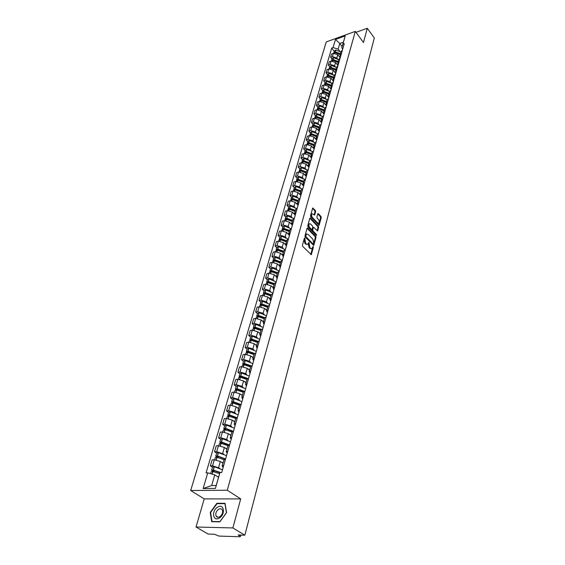 <?xml version="1.0" encoding="UTF-8"?>
<svg xmlns="http://www.w3.org/2000/svg" width="565" height="565" viewBox="0 0 565 565"><rect width="100%" height="100%" fill="white"/><g stroke="black" fill="none" stroke-linecap="round" stroke-linejoin="round"><path stroke-width="0.85" d="M304.803 238.042L304.358 238.183L302.423 245.245L302.699 246.375L311.308 254.681L313.356 247.343L313.165 246.566L311.922 248.565L310.496 248.282L309.825 247.597L309.006 242.329L307.748 244.313L306.301 244.031L305.623 243.338L304.803 238.042M315.637 211.585L315.369 210.484L312.706 208.019L310.489 215.788L310.764 216.896L319.105 225.322L321.252 217.574L320.991 216.48L318.356 213.669L317.749 213.838L316.894 217.031L317.156 218.125L318.476 219.517C319.416 220.936 319.507 222.158 318.738 223.182L317.565 222.921L312.367 217.433C311.414 216.014 311.322 214.785 312.092 213.754L314.606 215.046L315.637 211.585L314.98 211.734L314.712 210.639L312.537 208.315M240.69 498.902L204.226 498.895L196.02 527.011L232.879 527.936L240.69 498.902L227.271 490.243L355.293 31.393L363.464 42.495L367.292 28.25L374.312 37.968L244.836 535.189L238.155 534.977L239.991 536.086L240.266 535.048M232.879 527.936L244.836 535.189M307.706 228.062L307.078 228.246L304.959 235.986L305.234 237.109L313.759 245.45L315.983 237.455L315.715 236.347L307.706 228.062L307.099 228.196M316.308 235.45L308.017 226.925L307.748 225.809L309.832 218.189L317.714 226.48L318.37 226.339L310.453 218.019L309.832 218.189M317.714 226.48L317.982 227.582L318.639 227.434L318.37 226.339M318.639 227.434L317.608 230.958L313.963 227.511L313.349 227.695L312.763 229.856L313.038 230.965L316.386 234.447L316.457 235.414M196.02 527.011L208.082 534.045L214.418 534.243L218.895 536.072L239.673 536.75L240.393 536.566L239.991 536.086M204.226 498.895L190.688 490.505L326.259 41.93L355.293 31.393M367.292 28.25L355.992 32.339M223.147 467.425L222.137 466.033L223.698 465.461L225.428 459.394L223.846 460.065M222.935 463.243L220.329 461.485L214.312 459.769L212.553 465.779L219.693 468.23M212.553 465.779L210.371 465.843L212.504 467.248M214.312 459.769L212.136 459.846L210.371 465.843M227.201 453.229L226.212 451.809L227.787 451.195M216.621 453.165L214.516 451.739L216.692 451.647L223.747 454.091M229.489 445.241L227.893 445.955M226.953 449.232L224.383 447.452L218.415 445.75L216.254 445.849L214.516 451.739M231.184 439.295L230.216 437.84L231.784 437.197L233.444 431.349L231.869 432.098M220.668 439.337L218.591 437.889L220.753 437.776L226.685 439.471L227.737 440.213M233.458 431.349L225.52 428.291L223.811 428.602L224.665 429.64M230.894 435.474L228.359 433.673L222.448 431.985L220.301 432.105L218.591 437.889M235.097 425.607L234.15 424.124L235.718 423.446L237.342 417.705L235.767 418.488L229.037 416.228L228.345 418.601M224.644 425.756L222.596 424.294L224.743 424.153L230.619 425.833L231.65 426.575M234.772 421.963L232.264 420.141L226.41 418.46L224.27 418.609L222.596 424.294M238.939 412.168L238.013 410.656L239.574 409.943L241.17 404.307L239.602 405.119M228.55 412.415L226.53 410.932L228.663 410.769L234.489 412.443L235.492 413.185M238.578 408.693L236.106 406.842L230.301 405.183L228.175 405.352L226.53 410.932M242.71 398.961L241.806 397.421L243.36 396.686M232.385 399.307L230.393 397.809L232.512 397.626L238.289 399.286L239.278 400.027M244.949 391.142L243.367 391.99M242.314 395.648L239.878 393.784L234.122 392.131L232.003 392.322L230.393 397.809M246.418 385.987L245.535 384.426L247.089 383.656L248.628 378.211L247.06 379.094M236.156 386.432L234.185 384.913L236.297 384.709L242.018 386.354L242.985 387.103M245.987 382.837L243.579 380.951L237.879 379.313L235.774 379.525L234.185 384.913M250.062 373.239L249.193 371.65L250.747 370.852M239.864 373.769L237.914 372.243L240.019 372.01L245.69 373.649L246.637 374.397M250.733 370.859L252.258 365.506L250.698 366.417M249.603 370.245L247.223 368.338L241.573 366.706L239.475 366.946L237.914 372.243M253.643 360.71L252.795 359.1L254.342 358.274M243.501 361.332L241.587 359.785L243.67 359.538L249.292 361.162L250.224 361.918M254.328 358.274L255.832 353.019L254.271 353.958M253.148 357.864L250.804 355.943L245.196 354.326L243.112 354.58L241.587 359.785M257.16 348.393L256.333 346.762L257.873 345.914M247.082 349.099L245.189 347.539L247.265 347.27L252.838 348.88L253.756 349.643M257.859 345.914L259.335 340.744L257.781 341.712M256.637 345.688L254.321 343.753L248.762 342.15L246.693 342.425L245.189 347.539M260.62 336.288L259.808 334.635L261.348 333.76L262.789 328.682L261.228 329.67M250.599 337.072L248.727 335.504L250.796 335.214L256.319 336.818L257.223 337.573M260.07 333.724L257.781 331.768L252.273 330.179L250.21 330.469L248.727 335.504M264.024 324.388L263.226 322.707L264.759 321.81M254.059 325.249L252.216 323.667L254.271 323.364L259.752 324.946L260.635 325.708M264.752 321.81L266.179 316.817L264.625 317.834M263.445 321.958L261.178 319.988L255.719 318.406L253.671 318.716L252.216 323.667M267.372 312.678L266.588 310.983L268.121 310.065M257.463 313.617L255.641 312.021L257.682 311.703L263.12 313.278L263.989 314.041M269.519 305.149L267.958 306.195M266.758 310.383L264.526 308.398L259.109 306.83L257.075 307.155L255.641 312.021M270.663 301.166L269.893 299.45L271.419 298.511L272.789 293.68L271.242 294.739M260.811 302.183L259.01 300.573L261.044 300.234L266.433 301.802L267.287 302.572M270.028 298.998L267.817 296.999L262.45 295.439L260.423 295.785L259.01 300.573M273.898 289.845L273.142 288.115L274.668 287.147L276.017 282.401L274.47 283.482M264.109 290.926L262.329 289.308L264.349 288.955L269.689 290.509L270.536 291.279M273.234 287.797L271.052 285.784L265.727 284.237L263.714 284.598L262.329 289.308M277.083 278.7L276.341 276.956L277.86 275.967M267.351 279.859L265.585 278.227L267.598 277.86L272.902 279.4L273.728 280.176M277.853 275.974L279.188 271.299L277.648 272.401M276.398 276.772L274.237 274.752L268.954 273.22L266.948 273.594L265.585 278.227M280.212 267.739L279.491 265.981L281.003 264.971M270.536 268.961L268.799 267.323L270.797 266.941L276.052 268.467L276.871 269.244M280.996 264.978L282.309 260.373L280.777 261.503M279.505 265.931L277.373 263.897L272.132 262.372L270.141 262.76L268.799 267.323M283.291 256.955L282.585 255.175L284.096 254.151L285.382 249.631L283.849 250.775M273.672 258.24L271.956 256.595L273.94 256.192L279.159 257.711L279.965 258.488M282.564 255.26L280.459 253.212L275.261 251.7L273.276 252.103L271.956 256.595M286.328 246.34L285.636 244.546L287.14 243.508L288.397 239.052L286.879 240.217M276.765 247.689L275.063 246.029L277.041 245.62L282.218 247.124L283.009 247.908M285.586 244.758L283.496 242.696L278.34 241.191L276.363 241.615L275.063 246.029M289.315 235.895L288.637 234.087L290.135 233.027L291.378 228.641L289.852 229.828M279.802 237.3L278.121 235.633L280.092 235.21L285.226 236.707L286.01 237.491M288.574 234.44L286.483 232.349L281.37 230.852L279.407 231.283L278.121 235.633M292.253 225.612L291.589 223.789L293.08 222.709M282.797 227.073L281.137 225.4L283.093 224.962L288.185 226.452L288.955 227.229M294.316 218.394L292.79 219.594M291.526 224.298L289.428 222.158L284.35 220.675L282.394 221.12L281.137 225.4M295.149 215.484L294.492 213.648L295.982 212.553L297.19 208.308L295.672 209.53M285.742 217.002L284.103 215.322L286.045 214.87L291.102 216.353L291.865 217.13M294.457 214.333L292.324 212.122L287.288 210.646L285.346 211.105L284.103 215.322M297.995 205.512L297.352 203.668L298.843 202.56M288.644 207.087L287.02 205.399L288.962 204.933L293.97 206.402L294.725 207.186M300.036 198.379L298.518 199.607M297.367 204.544L295.177 202.242L290.177 200.78L288.242 201.246L287.02 205.399M300.799 195.695L300.17 193.837L301.654 192.714L302.819 188.597L301.315 189.847M291.505 197.319L289.902 195.631L291.822 195.151L296.802 196.613L297.543 197.397M300.269 194.946L297.981 192.51L293.023 191.055L291.102 191.535L289.902 195.631M303.567 186.026L302.946 184.155L304.422 183.018L305.573 178.964L304.076 180.228M294.323 187.7L292.734 186.005L294.648 185.511L299.584 186.966L300.319 187.749M303.214 185.595L300.75 182.926L295.827 181.478L293.92 181.972L292.734 186.005M306.287 176.499L305.679 174.62L307.155 173.469M297.091 178.222L295.523 176.52L297.43 176.019L302.332 177.459L303.052 178.25M307.141 173.476L308.285 169.479L306.788 170.757M306.272 176.548L303.476 173.483L298.595 172.05L296.689 172.551L295.523 176.52M308.97 167.12L308.377 165.227L309.839 164.062L310.955 160.128L309.465 161.421M299.824 168.886L298.271 167.184L300.17 166.668L305.029 168.102L305.743 168.886M308.928 167.261L306.159 164.182L301.315 162.755L299.422 163.271L298.271 167.184M311.612 157.875L311.025 155.975L312.487 154.796L313.589 150.926L312.099 152.225M302.515 159.69L300.983 157.974L302.868 157.458L307.692 158.878L308.398 159.669M311.548 158.101L308.808 155.015L303.998 153.602L302.113 154.125L300.983 157.974M314.211 148.764L313.639 146.858L315.101 145.671L316.181 141.85L314.698 143.171M305.171 150.622L303.652 148.906L305.524 148.376L310.319 149.789L311.011 150.58M314.126 149.075L311.414 145.982L306.64 144.576L304.768 145.113L303.652 148.906M316.774 139.788L316.216 137.874L317.671 136.674L318.738 132.909L317.255 134.244M307.784 141.695L306.279 139.972L308.144 139.428L312.904 140.833L313.589 141.624M316.668 140.184L313.985 137.083L309.246 135.685L307.381 136.229L306.279 139.972M319.303 130.946L318.752 129.018L320.2 127.81M310.362 132.888L308.871 131.165L310.729 130.614L315.454 132.005L316.132 132.796M321.266 124.095L319.783 125.444M319.169 131.419L316.52 128.312L311.809 126.92L309.959 127.471L308.871 131.165M321.796 122.231L321.259 120.296L322.7 119.074L323.738 115.415L322.269 116.771M312.904 124.208L311.428 122.478L313.278 121.92L317.961 123.304L318.632 124.102M321.64 122.775L319.013 119.667L314.345 118.283L312.494 118.848L311.428 122.478M324.254 113.636L323.724 111.693L325.158 110.458L326.182 106.856L324.72 108.219M315.404 115.656L313.949 113.925L315.786 113.353L320.44 114.73L321.104 115.521M324.077 114.257L321.478 111.143L316.838 109.765L315.002 110.337L313.949 113.925M326.676 105.161L326.153 103.211L327.587 101.975M317.876 107.216L316.428 105.486L318.257 104.906L322.883 106.276L323.533 107.068M328.604 98.416L327.135 99.793M326.478 105.86L323.9 102.731L319.296 101.368L317.474 101.947L316.428 105.486M329.063 96.806L328.548 94.856L329.974 93.606L330.97 90.103L329.515 91.488M320.313 98.903L318.879 97.166L320.701 96.58L325.285 97.936L325.934 98.734M328.844 97.576L326.295 94.447L321.718 93.091L319.903 93.677L318.879 97.166M331.415 88.571L330.913 86.615L332.333 85.35L333.315 81.897L331.867 83.295M322.707 90.697L321.294 88.959L323.102 88.366L327.658 89.722L328.3 90.513M331.175 89.411L328.653 86.276L324.112 84.927L322.304 85.52L321.294 88.959M333.738 80.449L333.244 78.486L334.664 77.214L335.624 73.81L334.183 75.216M325.08 82.61L323.674 80.866L325.475 80.272L330.002 81.614L330.631 82.405M333.477 81.353L330.984 78.217L326.471 76.875L324.67 77.476L323.674 80.866M336.027 72.44L335.539 70.47L336.952 69.191L337.905 65.83L336.465 67.242M327.41 74.629L326.026 72.885L327.813 72.285L332.312 73.62L332.933 74.41M335.751 73.408L333.279 70.265L328.795 68.937L327.008 69.544L326.026 72.885M338.287 64.537L337.806 62.56L339.219 61.274L340.151 57.962L338.718 59.382M329.713 66.762L328.343 65.017L330.122 64.403L334.586 65.731L335.207 66.522M337.99 65.568L335.539 62.425L331.09 61.105L329.31 61.719L328.343 65.017M340.511 56.747L340.045 54.763L341.444 53.47L342.369 50.2L340.942 51.634M331.987 59L330.624 57.249L332.404 56.634L336.832 57.948L337.446 58.739M340.201 57.842L337.771 54.692L333.357 53.378L331.584 54L330.624 57.249M218.535 477.305L214.764 474.84L211.663 485.554L216.183 485.505L219.962 472.566L221.692 472.524L344.269 43.597L342.884 44.091L341.761 47.82L343.372 42.213L339.77 43.505L338.145 49.099L339.657 51.069M219.962 472.566L215.413 488.421L203.132 488.534L207.758 472.841L214.764 474.84M338.145 49.099L333.068 47.587L331.712 48.074L206.07 472.884L207.758 472.841M333.068 47.587L335.469 39.444L345.229 35.913L342.884 44.091M227.271 490.243L190.688 490.505M216.882 503.274L210.251 512.384L211.663 521.693L219.863 521.855L226.586 512.575L225.018 503.302L216.882 503.274L217.461 503.634M342.115 46.598L339.77 43.505L335.469 39.444M342.708 49.056L341.761 47.82M334.233 51.337L331.712 48.074M215.413 488.421L216.183 485.505M203.132 488.534L211.663 485.554M343.372 42.213L345.229 35.913M210.646 512.625L210.251 512.384M304.288 238.437L304.076 239.878L304.952 243.473L305.623 243.338M307.056 244.468L304.952 243.473M311.23 248.713L309.154 247.731L308.285 244.151L308.497 242.731M310.814 254.547L312.664 246.976M313.271 245.309L315.319 237.59L315.051 236.488L307.078 228.246M305.792 235.909L305.983 236.693L313.074 243.939L313.759 242.851L312.897 239.299L308.073 234.334L306.618 234.037L305.792 235.909L305.128 236.05L305.319 236.834L305.983 236.693M313.229 244.038L312.41 244.08L305.319 236.834M306.633 234.023L305.947 234.178L305.39 235.097L306.053 234.955M305.128 236.05L305.39 235.097M317.982 227.582L317.12 230.81M313.067 227.511L312.106 229.997L312.374 231.106L315.722 234.588L316.386 234.447M315.934 235.132L315.722 234.588M310.609 224.008L309.401 223.747C308.61 224.799 308.702 226.035 309.662 227.469L311.527 229.397L312.148 229.213L312.728 227.045L312.459 225.944L310.609 224.008M309.359 223.775L308.737 223.888C307.946 224.941 308.038 226.184 308.998 227.61L309.662 227.469M311.76 229.538L310.863 229.538L308.998 227.61M314.119 214.905L314.98 211.734M312.042 213.796L311.435 213.909C310.658 214.94 310.75 216.162 311.703 217.582L312.367 217.433M318.194 223.302L316.909 223.062L311.703 217.582M319.274 225.047L318.632 225.181L320.602 217.716L320.334 216.628L317.742 213.867M214.234 471.782L212.807 470.659L213.711 470.553L219.919 472.686M222.469 469.79L214.305 466.732L212.574 467.008M220.668 472.552L213.33 470.073L211.607 470.306L212.906 471.542L219.615 473.661M211.169 471.81L212.906 471.542L212.157 474.099M218.62 477.008L216.904 476.231M219.354 517.999C225.866 514.277 223.952 502.942 217.617 507.165C211.204 510.781 212.927 522.173 219.354 517.999M219.792 516.714C222.278 514.722 223.119 512.455 222.292 509.913C221.466 508.613 220.23 508.401 218.599 509.298C216.113 511.283 215.286 513.55 216.105 516.099C216.932 517.392 218.161 517.596 219.792 516.714M210.618 512.455L217.052 503.634L224.934 503.662L226.445 512.646L219.933 521.636L211.995 521.481L210.618 512.455M212.376 521.707L211.995 521.481M218.168 457.523L216.939 456.499L217.843 456.386L224.128 458.611L225.068 459.416M226.501 455.673L218.422 452.614L216.699 452.918M225.569 458.957L217.469 455.891L215.752 456.146L216.875 457.311M215.314 457.629L217.045 457.332L224.128 459.691M223.034 462.912L221.028 461.958M222.052 443.532L221 442.6L221.89 442.473L228.86 445.312M230.464 441.809L222.469 438.744L220.746 439.083M229.545 445.036L221.529 441.964L219.82 442.247L220.795 443.348M219.389 443.709L221.113 443.384L228.034 445.679M227.052 448.893L225.082 447.939M225.887 429.803L224.983 428.948L225.873 428.807L232.596 431.483M234.355 428.199L226.438 425.127L224.722 425.487M223.394 430.036L225.11 429.683L231.918 431.95M231 435.128L229.058 434.167M229.665 416.32L228.896 415.536L229.786 415.388L236.297 417.93M238.176 414.823L230.336 411.751L228.634 412.139M237.053 417.733L229.432 414.858L227.737 415.19L228.479 416.179M227.321 416.603L229.037 416.228M234.871 421.61L232.964 420.65M233.394 403.078L232.738 402.365L233.62 402.202L239.956 404.646M241.933 401.687L234.171 398.615L232.469 399.024M240.634 404.385L233.281 401.666L231.594 402.019L232.243 402.965M231.184 403.41L232.893 403.007L239.56 405.253M238.677 408.325L236.799 407.365M237.067 390.069L236.516 389.419L237.399 389.243L243.579 391.616M245.62 388.777L237.936 385.704L236.241 386.135M244.172 391.291L237.06 388.699L235.379 389.08L235.951 389.984M234.984 390.443L236.679 390.02L243.289 392.258M242.42 395.281L240.563 394.314M240.69 377.293L240.231 376.7L241.107 376.516L247.173 378.832M249.25 376.092L241.636 373.013L239.948 373.465M247.682 378.444L240.775 375.965L239.101 376.361L239.595 377.229M238.713 377.702L240.4 377.258L246.947 379.489M246.1 382.456L244.264 381.488M244.25 364.736L243.882 364.199L244.751 364.001L250.733 366.297M252.809 363.62L245.274 360.541L243.593 361.014M251.157 365.83L244.426 363.443L242.759 363.86L243.19 364.7M242.371 365.181L244.059 364.715L250.549 366.939M249.709 369.856L247.901 368.881M250.712 366.367L249.801 365.633M247.767 352.398L247.47 351.903L248.332 351.698L254.257 353.994M256.312 351.359L248.847 348.28L247.173 348.782M254.596 353.457L248.021 351.133L246.361 351.571L246.736 352.383M245.98 352.878L247.654 352.383L254.081 354.601M253.261 357.468L251.482 356.494M254.208 354.177L252.816 353.033M251.22 340.264L250.994 339.819L251.856 339.607L257.725 341.896M259.759 339.311L252.364 336.231L250.698 336.747M258 341.302L251.545 339.035L249.892 339.487L250.224 340.278M249.518 340.773L251.185 340.264L257.562 342.475M256.75 345.293L254.992 344.318M257.64 342.185L255.924 340.737M254.631 328.343L254.462 327.94L255.316 327.714L261.136 330.002M263.149 327.46L255.818 324.381L254.158 324.917M261.369 329.36L255.013 327.135L253.374 327.608L253.657 328.378M253 328.872L254.66 328.343L260.981 330.546M260.183 333.322L258.445 332.34M261.023 330.391L259.045 328.696M257.993 316.619L257.873 316.259L258.728 316.026L264.491 318.307M266.475 315.8L259.215 312.728L257.562 313.278M264.695 317.636L258.431 315.432L256.793 315.927L257.047 316.675M256.425 317.17L258.078 316.626L264.342 318.815L262.16 316.88M263.558 321.541L261.842 320.567M259.794 305.665L262.075 304.521L267.789 306.802M269.752 304.337L262.563 301.258L260.917 301.83M267.987 306.11L261.786 303.928L260.154 304.436L260.373 305.164M260.818 306.837L261.327 305.086L267.648 307.282M266.878 309.966L265.19 308.984M267.076 306.901L265.253 305.277M264.575 293.744L265.373 293.207L271.031 295.488M272.98 293.058L265.847 289.986L264.208 290.572M271.235 294.782L265.084 292.606L263.46 293.129L263.657 293.842M263.106 294.344L264.745 293.758L270.903 295.94M270.148 298.574L268.474 297.593M269.865 295.276L268.326 293.871M267.803 282.592L268.615 282.076L274.223 284.35M276.151 281.963L269.081 278.891L267.45 279.498M274.428 283.637L268.333 281.469L266.715 282.013L266.885 282.705M266.369 283.206L268.001 282.606L274.103 284.774M273.361 287.373L271.701 286.384M272.711 283.92L271.362 282.67M270.974 271.617L271.8 271.122L277.366 273.396M279.265 271.045L272.266 267.972L270.642 268.594M277.57 272.676L271.525 270.515L269.922 271.066L270.07 271.751M269.576 272.245L271.2 271.631L277.253 273.792M276.518 276.349L274.887 275.36M275.565 272.775L274.364 271.652M274.11 260.818L274.943 260.345L280.452 262.612M282.338 260.296L275.402 257.23L273.785 257.866M280.664 261.885L274.675 259.731L273.072 260.303L273.199 260.966M272.733 261.461L274.35 260.825L280.346 262.979M279.626 265.494L278.015 264.512M278.411 261.842L277.337 260.818M277.189 250.189L278.029 249.737L283.496 252.004M285.297 249.645L278.481 246.658L276.871 247.308M283.708 251.263L277.768 249.116L276.172 249.702L276.285 250.352M275.84 250.846L277.45 250.196L283.397 252.343M282.691 254.822L281.095 253.833M281.243 251.1L280.275 250.154M280.233 239.722L281.073 239.299L286.49 241.559M288.171 239.108L281.518 236.248L279.915 236.919M286.709 240.81L280.812 238.67L279.223 239.27L279.322 239.906M278.898 240.393L280.501 239.737L286.399 241.877M285.699 244.313L284.124 243.317M284.047 240.535L283.178 239.673M283.227 229.425L284.068 229.023L289.442 231.276M291.003 228.747L284.506 226.007L282.91 226.685M289.654 230.52L283.814 228.387L282.232 229.002L282.316 229.623M281.907 230.11L283.503 229.432L289.358 231.565M288.666 233.966L287.105 232.971M286.836 230.153L286.038 229.355M286.18 219.284L287.013 218.902L292.345 221.148M293.793 218.556L287.451 215.915L285.862 216.607M292.564 220.385L286.766 218.267L285.191 218.888L285.261 219.503M284.873 219.983L286.462 219.298L292.267 221.416M292.818 219.474L291.589 223.789L290.043 222.787M289.591 219.933L288.87 219.199M289.089 209.304L289.916 208.937L295.198 211.183M295.424 210.406L289.668 208.294L288.108 208.93L288.164 209.53M296.554 208.534L290.346 205.985L288.764 206.684M287.79 210.011L289.372 209.311L295.128 211.423M294.464 213.747L292.938 212.758M292.317 209.883L291.66 209.198M291.957 199.473L292.776 199.12L298.016 201.359M298.235 200.582L292.536 198.477L290.975 199.127L291.024 199.713M299.281 198.668L293.2 196.203L291.625 196.917M290.664 200.187L292.239 199.473L297.953 201.585M297.303 203.88L295.785 202.884M295.015 199.996L294.414 199.36M294.782 189.791L295.594 189.459L300.785 191.69M301.011 190.906L295.354 188.809L293.8 189.466L293.842 190.045M301.978 188.957L296.011 186.563L294.436 187.29M293.496 190.518L295.064 189.791L300.728 191.895M300.107 194.169L298.588 193.152M297.684 190.257L297.134 189.663M297.564 180.249L298.362 179.931L303.518 182.163M303.744 181.372L298.129 179.282L296.59 179.953L296.618 180.525M304.634 179.402L298.772 177.071L297.211 177.813M296.286 180.991L297.847 180.249L303.469 182.347M302.875 184.607L301.35 183.576M300.319 180.673L299.817 180.122M300.312 170.856L301.096 170.552L306.209 172.784M306.435 171.986L300.87 169.895L299.33 170.581L299.351 171.138M307.261 169.987L301.505 167.72L299.944 168.476M299.033 171.605L300.587 170.856L306.166 172.939M305.616 175.199L304.069 174.133M302.925 171.23L302.466 170.722M303.017 161.597L303.786 161.315L308.857 163.532M309.09 162.727L303.56 160.651L302.035 161.343L302.049 161.901M309.86 160.728L304.189 158.511L302.642 159.274M301.738 162.353L303.292 161.597L308.822 163.673M308.328 165.941L306.753 164.839M305.495 161.936L305.079 161.463M305.679 152.472L306.442 152.211L311.47 154.422M311.703 153.616L306.223 151.547L304.697 152.246L304.704 152.79M312.424 151.604L306.837 149.435L305.298 150.205M304.408 153.242L305.947 152.472L311.435 154.542M311.004 156.83L309.394 155.672M308.038 152.776L307.657 152.338M308.313 143.482L309.055 143.235L314.048 145.445M314.281 144.626L308.836 142.571L307.318 143.277L307.325 143.814M314.959 142.62L309.443 140.487L307.911 141.271M307.035 144.259L308.568 143.482L314.02 145.544M313.66 147.868L311.993 146.646M310.552 143.757L310.199 143.348M310.905 134.625L311.633 134.392L316.584 136.596M316.817 135.777L311.421 133.721L309.91 134.442L309.903 134.964M317.459 133.771L312.014 131.673L310.489 132.457M309.627 135.409L311.153 134.625L316.562 136.674M316.301 139.068L314.557 137.747M313.031 134.866L312.706 134.491M313.462 125.889L314.168 125.67L319.084 127.874M319.324 127.047L313.963 124.999L312.459 125.727L312.452 126.249M319.931 125.056L314.55 122.979L313.031 123.777M312.177 126.687L313.702 125.889L319.063 127.937M318.95 130.451L317.085 128.975M315.99 117.28L316.675 117.082L321.549 119.272M321.782 122.287L319.578 120.331M321.789 118.445L316.464 116.404L314.973 117.146L314.959 117.654M322.375 116.461L317.05 114.413L315.531 115.218M314.691 118.085L316.209 117.28L321.534 119.321M318.476 108.798L319.14 108.607L323.978 110.797M324.218 113.763L322.036 111.814M324.218 109.963L318.935 107.929L317.452 108.678L317.431 109.179M324.79 108L319.515 105.966L318.003 106.785M317.177 109.61L318.688 108.798L323.971 110.825M320.934 100.429L321.577 100.252L326.379 102.434M326.619 105.365L324.458 103.409M326.619 101.594L321.372 99.574L319.889 100.33L319.875 100.824M326.153 103.211L327.17 99.659L321.937 97.639L320.44 98.465M319.621 101.248L321.125 100.429L326.372 102.449M323.357 92.18L323.971 92.017L328.731 94.178L323.533 92.173L323.307 92.942M328.985 97.081L326.845 95.125M328.978 93.352L323.78 91.339L322.304 92.095L322.276 92.582M329.529 91.438L324.338 89.425L322.841 90.259M322.057 92.935L323.568 92.06M325.744 84.044L330.998 85.979M331.316 88.91L329.197 86.954M331.309 85.216L326.146 83.21L324.649 84.46M331.853 83.33L326.697 81.325L325.207 82.165M324.437 84.806L325.906 84.037L331.076 86.05M328.103 76.014L333.237 77.878M333.618 80.852L331.521 78.895M333.611 77.193L328.484 75.194L326.987 76.445M334.148 75.336L329.028 73.337L327.545 74.185M326.782 76.791L328.244 76.014L333.378 78.012M330.426 68.104L335.44 69.898M335.893 72.906L333.809 70.95M335.878 69.283L330.786 67.291L329.296 68.542M336.408 67.447L331.323 65.462L329.847 66.317M329.105 68.845L330.553 68.097L335.652 70.088M332.728 60.293L337.609 62.016M338.131 65.067L336.069 63.111M338.117 61.479L333.06 59.495L331.577 60.745M338.64 59.671L333.59 57.687L332.121 58.548M331.408 61.013L332.827 60.293L337.891 62.277M334.996 52.587L339.749 54.24M340.342 57.333L338.301 55.377M340.328 53.781L335.306 51.803L333.823 53.054M340.836 51.994L335.829 50.024L334.36 50.885M333.675 53.279L335.073 52.587L340.102 54.565M331.09 61.105L330.122 64.403M328.795 68.937L327.813 72.285M326.471 76.875L325.475 80.272M324.112 84.927L323.102 88.366M321.718 93.091L320.701 96.58M319.296 101.368L318.257 104.906M316.838 109.765L315.786 113.353M314.345 118.283L313.278 121.92M311.809 126.92L310.729 130.614M309.246 135.685L308.144 139.428M306.64 144.576L305.524 148.376M303.998 153.602L302.868 157.458M301.315 162.755L300.17 166.668M298.595 172.05L297.43 176.019M295.827 181.478L294.648 185.511M293.023 191.055L291.822 195.151M290.177 200.78L288.962 204.933M287.288 210.646L286.045 214.87M284.35 220.675L283.093 224.962M281.37 230.852L280.092 235.21M278.34 241.191L277.041 245.62M275.261 251.7L273.94 256.192M272.132 262.372L270.797 266.941M268.954 273.22L267.598 277.86M265.727 284.237L264.349 288.955M262.45 295.439L261.044 300.234M259.109 306.83L257.682 311.703M255.719 318.406L254.271 323.364M252.273 330.179L250.796 335.214M248.762 342.15L247.265 347.27M245.196 354.326L243.67 359.538M241.573 366.706L240.019 372.01M237.879 379.313L236.297 384.709M234.122 392.131L232.512 397.626M230.301 405.183L228.663 410.769M226.41 418.46L224.743 424.153M222.448 431.985L220.753 437.776M218.415 445.75L216.692 451.647M333.357 53.378L332.404 56.634M337.771 54.692L336.832 57.948M335.539 62.425L334.586 65.731M333.279 70.265L332.312 73.62M330.984 78.217L330.002 81.614M328.653 86.276L327.658 89.722M326.295 94.447L325.285 97.936M323.9 102.731L322.883 106.276M328.59 98.423L327.573 101.975M321.478 111.143L320.44 114.73M319.013 119.667L317.961 123.304M316.52 128.312L315.454 132.005M321.252 124.102L320.193 127.81M313.985 137.083L312.904 140.833M311.414 145.982L310.319 149.789M308.808 155.015L307.692 158.878M306.159 164.182L305.029 168.102M303.476 173.483L302.332 177.459M300.75 182.926L299.584 186.966M297.981 192.51L296.802 196.613M295.177 202.242L293.97 206.402M300.022 198.379L298.829 202.56M292.324 212.122L291.102 216.353M289.428 222.158L288.185 226.452M294.301 218.401L293.073 222.716M286.483 232.349L285.226 236.707M283.496 242.696L282.218 247.124M280.459 253.212L279.159 257.711M277.373 263.897L276.052 268.467M274.237 274.752L272.902 279.4M271.052 285.784L269.689 290.509M267.817 296.999L266.433 301.802M264.526 308.398L263.12 313.278M269.512 305.156L268.107 310.065M261.178 319.988L259.752 324.946M257.781 331.768L256.319 336.818M254.321 343.753L252.838 348.88M250.804 355.943L249.292 361.162M247.223 368.338L245.69 373.649M243.579 380.951L242.018 386.354M239.878 393.784L238.289 399.286M244.935 391.142L243.353 396.686M236.106 406.842L234.489 412.443M232.264 420.141L230.619 425.833M228.359 433.673L226.685 439.471M224.383 447.452L222.674 453.356M229.475 445.241L227.773 451.195M220.329 461.485L218.591 467.502M304.076 239.878L304.747 239.737M305.637 244.165L306.301 244.031M308.532 243.247L309.196 243.105M308.285 244.151L308.956 244.016M309.154 247.731L309.825 247.597M309.832 248.416L310.496 248.282M312.692 247.477L313.356 247.343M310.821 254.511L311.492 254.384M304.33 238.967L304.994 238.826M315.051 236.488L315.715 236.347M315.319 237.59L315.983 237.455M313.271 245.295L313.935 245.161M312.41 244.08L313.074 243.939M309.846 218.154L310.453 218.019M317.127 230.81L317.777 230.675M312.685 227.836L313.349 227.695M312.106 229.997L312.763 229.856M312.374 231.106L313.038 230.965M310.863 229.538L311.527 229.397M314.14 214.926L314.776 214.778M316.909 223.062L317.565 222.921M317.763 213.803L318.356 213.669M320.334 216.628L320.991 216.48M320.602 217.716L321.252 217.574M312.551 208.266L313.158 208.125M314.712 210.639L315.369 210.484M214.177 466.711L213.203 470.052M212.779 471.521L212.037 474.063M214.305 466.732L213.33 470.073M213.21 470.511L213.069 471.012M218.302 452.593L217.341 455.877M216.925 457.318L216.162 459.931M217.045 457.332L216.282 459.952M218.422 452.614L217.469 455.891M217.341 456.343L217.193 456.866M222.342 438.73L221.402 441.95M220.993 443.37L220.251 445.891M221.113 443.384L220.378 445.919M222.469 438.744L221.529 441.964M221.402 442.437L221.24 442.974M226.318 425.113L225.393 428.277M224.983 429.668L224.277 432.112M225.11 429.683L224.397 432.133M226.438 425.127L225.52 428.291M225.386 428.779L225.223 429.329M230.216 411.737L229.312 414.844M228.91 416.214L228.225 418.58M230.336 411.751L229.432 414.858M229.298 415.36L229.129 415.925M234.051 398.6L233.161 401.651M232.766 402.993L232.102 405.282M232.893 403.007L232.222 405.303M234.171 398.615L233.281 401.666M233.14 402.174L232.971 402.76M237.816 385.69L236.94 388.692M236.558 390.005L235.909 392.216M236.679 390.02L236.029 392.237M237.936 385.704L237.06 388.699M236.919 389.221L236.742 389.822M241.516 372.999L240.655 375.951M240.28 377.243L239.652 379.383M240.4 377.258L239.772 379.405M241.636 373.013L240.775 375.965M240.626 376.495L240.45 377.109M245.154 360.534L244.306 363.429M243.939 364.7L243.331 366.77M244.059 364.715L243.451 366.791M245.274 360.541L244.426 363.443M244.278 363.987L244.094 364.609M248.727 348.273L247.901 351.119M247.534 352.376L246.947 354.375M247.654 352.383L247.067 354.389M248.847 348.28L248.021 351.133M247.858 351.691L247.675 352.327M252.244 336.217L251.425 339.021M251.072 340.25L250.507 342.185M251.185 340.264L250.62 342.206M252.364 336.231L251.545 339.035M251.39 339.6L251.199 340.25M255.705 324.366L254.9 327.121M254.547 328.336L254.003 330.207M254.85 327.714L254.116 330.221M255.818 324.381L255.013 327.135M259.102 312.713L258.311 315.425M257.965 316.619L257.435 318.42M258.078 316.626L257.548 318.441M259.215 312.728L258.431 315.432M258.262 316.019L258.085 316.626M262.443 301.251L261.666 303.921M261.616 304.521L260.931 306.852M262.563 301.258L261.786 303.928M265.734 289.979L264.971 292.599M264.632 293.751L264.145 295.439M264.914 293.214L264.258 295.453M265.847 289.986L265.084 292.606M268.968 278.884L268.22 281.462M267.888 282.599L267.415 284.223M268.001 282.606L267.528 284.244M269.081 278.891L268.333 281.469M268.156 282.083L268.008 282.606M272.153 267.965L271.412 270.508M271.087 271.624L270.628 273.192M271.355 271.136L270.741 273.213M272.266 267.972L271.525 270.515M275.289 257.223L274.562 259.723M274.237 260.818L273.799 262.337M274.491 260.359L273.905 262.358M275.402 257.23L274.675 259.731M278.368 246.651L277.655 249.109M277.337 250.189L276.914 251.658M277.585 249.751L277.02 251.672M278.481 246.658L277.768 249.116M281.405 236.248L280.699 238.663M280.388 239.73L279.979 241.142M280.501 239.737L280.085 241.156M281.518 236.248L280.812 238.67M280.628 239.313L280.508 239.737M284.393 226L283.701 228.38M283.397 229.432L282.994 230.795M283.503 229.432L283.107 230.81M284.506 226.007L283.814 228.387M283.63 229.037L283.51 229.432M287.338 215.915L286.653 218.26M286.356 219.291L285.968 220.604M286.575 218.923L286.074 220.618M287.451 215.915L286.766 218.267M290.233 205.978L289.562 208.287M289.266 209.304L288.899 210.576M289.485 208.958L289.005 210.59M290.346 205.985L289.668 208.294M293.087 196.196L292.423 198.47M292.133 199.473L291.78 200.695M292.345 199.148L291.886 200.709M293.2 196.203L292.536 198.477M295.898 186.563L295.248 188.802M294.958 189.791L294.612 190.97M295.163 189.48L294.718 190.977M296.011 186.563L295.354 188.809M298.666 177.071L298.023 179.282M297.741 180.249L297.409 181.386M297.939 179.967L297.515 181.393M298.772 177.071L298.129 179.282M301.399 167.72L300.764 169.895M300.481 170.849L300.163 171.944M300.672 170.588L300.269 171.958M301.505 167.72L300.87 169.895M304.083 158.511L303.462 160.651M303.186 161.59L302.875 162.649M303.37 161.35L302.981 162.656M304.189 158.511L303.56 160.651M306.731 149.428L306.117 151.54M305.842 152.472L305.552 153.482M306.025 152.239L305.651 153.496M306.837 149.435L306.223 151.547M309.338 140.487L308.73 142.564M308.469 143.482L308.179 144.456M308.638 143.27L308.285 144.463M309.443 140.487L308.836 142.571M311.915 131.666L311.315 133.721M311.054 134.618L310.778 135.558M311.153 134.625L310.877 135.565M312.014 131.673L311.421 133.721M314.451 122.979L313.858 124.999M313.596 125.889L313.335 126.786M313.759 125.713L313.434 126.8M314.55 122.979L313.963 124.999M316.944 114.413L316.365 116.404M316.11 117.28L315.856 118.142M316.266 117.117L315.955 118.156M317.05 114.413L316.464 116.404M319.409 105.966L318.837 107.929M318.582 108.791L318.342 109.624M318.731 108.65L318.441 109.631M319.515 105.966L318.935 107.929M321.838 97.639L321.273 99.574M321.026 100.429L320.793 101.22M321.167 100.295L320.892 101.227M321.937 97.639L321.372 99.574M324.232 89.425L323.674 91.339M323.434 92.173L323.208 92.935M324.338 89.425L323.78 91.339M326.598 81.325L326.047 83.21M325.807 84.037L325.595 84.764M325.941 83.938L325.687 84.778M326.697 81.325L326.146 83.21M328.929 73.337L328.385 75.202M328.145 76.014L327.94 76.713M328.244 76.014L328.039 76.72M329.028 73.337L328.484 75.194M331.224 65.462L330.687 67.291M330.454 68.104L330.264 68.768M330.582 68.026L330.356 68.775M331.323 65.462L330.786 67.291M333.491 57.687L332.962 59.502M332.736 60.293L332.545 60.928M332.849 60.236L332.644 60.935M333.59 57.687L333.06 59.495M335.73 50.024L335.207 51.811M334.981 52.594L334.805 53.195M335.094 52.545L334.897 53.202M335.829 50.024L335.306 51.803M340.978 51.5L340.045 54.763M223.874 459.981L222.137 466.033M227.921 445.87L226.212 451.809M231.89 432.006L230.216 437.84M235.796 418.397L234.15 424.124M239.624 405.027L238.013 410.656M243.388 391.898L241.806 397.421M247.089 378.995L245.535 384.426M250.726 366.318L249.193 371.65M254.299 353.852L252.795 359.1M257.81 341.606L256.333 346.762M261.263 329.565L259.808 334.635M264.653 317.728L263.226 322.707M267.994 306.082L266.588 310.983M271.278 294.633L269.893 299.45M274.505 283.369L273.142 288.115M277.683 272.288L276.341 276.956M280.805 261.383L279.491 265.981M283.884 250.655L282.585 255.175M286.907 240.097L285.636 244.546M289.887 229.708L288.637 234.087M295.707 209.403L294.492 213.648M298.553 199.487L297.352 203.668M301.35 189.72L300.17 193.837M304.111 180.101L302.946 184.155M306.823 170.63L305.679 174.62M309.5 161.293L308.377 165.227M312.141 152.098L311.025 155.975M314.733 143.037L313.639 146.858M317.297 134.11L316.216 137.874M319.818 125.31L318.752 129.018M322.304 116.637L321.259 120.296M324.755 108.092L323.724 111.693M329.55 91.353L328.548 94.856M331.902 83.161L330.913 86.615M334.219 75.081L333.244 78.486M336.507 67.108L335.539 70.47M338.76 59.247L337.806 62.56M240.789 535.062L240.4 536.538M305.947 234.178L306.618 234.037M312.855 227.561L313.519 227.413M308.737 223.888L309.401 223.747M311.435 213.909L312.092 213.754M212.581 466.965L211.607 470.306M211.176 471.768L210.625 473.661M218.019 517.265L216.105 516.099M216.706 452.876L215.752 456.146M215.329 457.586L214.693 459.769M220.76 439.033L219.82 442.247M219.404 443.666L218.796 445.743M224.736 425.438L223.811 428.602M223.408 429.986L222.829 431.971M228.648 412.09L227.737 415.19M227.335 416.553L226.784 418.446M232.483 398.968L231.594 402.019M231.198 403.361L230.675 405.161M236.255 386.079L235.379 389.08M234.998 390.394L234.496 392.11M239.963 373.416L239.101 376.361M238.727 377.653L238.246 379.284M243.607 360.964L242.759 363.86M242.392 365.131L241.933 366.685M247.195 348.725L246.361 351.571M245.994 352.821L245.563 354.29M250.712 336.691L249.892 339.487M249.532 340.716L249.123 342.115M254.179 324.861L253.374 327.608M253.014 328.816L252.633 330.137M257.584 313.222L256.793 315.927M256.439 317.113L256.079 318.363M260.931 301.774L260.154 304.436M259.808 305.609L259.469 306.788M264.229 290.516L263.46 293.129M263.128 294.28L262.803 295.396M267.471 279.435L266.715 282.013M266.383 283.143L266.08 284.188M270.663 268.537L269.922 271.066M269.597 272.182L269.307 273.17M273.799 257.802L273.072 260.303M272.754 261.397L272.478 262.322M276.892 247.244L276.172 249.702M275.854 250.782L275.607 251.644M279.936 236.855L279.223 239.27M278.912 240.33L278.679 241.135M282.931 226.621L282.232 229.002M281.928 230.047L281.709 230.795M285.876 216.543L285.191 218.888M284.887 219.919L284.689 220.611M288.779 206.621L288.108 208.93M287.811 209.947L287.62 210.583M291.639 196.853L290.975 199.127M290.685 200.123L290.509 200.709M294.457 187.227L293.8 189.466M293.518 190.447L293.355 190.991M297.232 177.749L296.59 179.953M296.307 180.92L296.159 181.414M299.966 168.405L299.33 170.581M299.055 171.534L298.92 171.979M302.663 159.203L302.035 161.343M301.759 162.289L301.639 162.685M305.312 150.135L304.697 152.246M304.422 153.172L304.323 153.525M307.932 141.201L307.318 143.277M310.51 132.394L309.91 134.442M313.045 123.707L312.459 125.727M315.553 115.154L314.973 117.146M318.024 106.714L317.452 108.678M320.461 98.395L319.889 100.33M322.862 90.188L322.304 92.095M325.228 82.094L324.677 83.98M327.566 74.114L327.022 75.971M329.868 66.246L329.331 68.075M332.142 58.477L331.613 60.286M334.381 50.815L333.859 52.602"/></g></svg>
